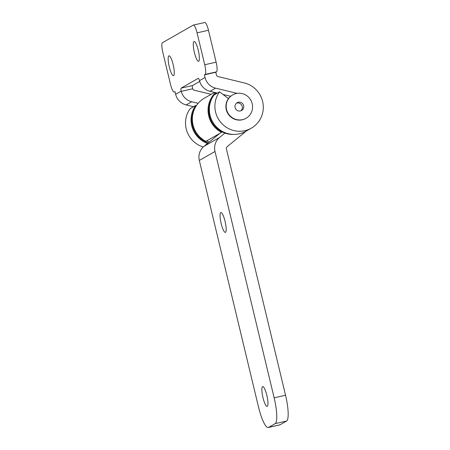 <?xml version="1.0" encoding="UTF-8"?>
<svg xmlns="http://www.w3.org/2000/svg" width="450" height="450" viewBox="0 0 450 450"><rect width="100%" height="100%" fill="white"/><g stroke="black" fill="none" stroke-linecap="round" stroke-linejoin="round"><path stroke-width="0.67" d="M173.588 75.6A10.164 2.143 77.3 0 1 173.458 75.651A10.164 2.143 77.3 0 1 169.206 66.527A10.164 2.143 77.3 0 1 168.851 55.873A10.164 2.143 77.3 0 1 168.981 55.822A10.164 2.143 77.3 0 1 173.239 64.946A10.164 2.143 77.3 0 1 173.588 75.6M198.703 61.267A10.164 2.143 77.3 0 1 198.574 61.318A10.164 2.143 77.3 0 1 194.316 52.194A10.164 2.143 77.3 0 1 193.967 41.541A10.164 2.143 77.3 0 1 194.096 41.49A10.164 2.143 77.3 0 1 198.349 50.614A10.164 2.143 77.3 0 1 198.703 61.267M199.704 81.444L192.51 85.556A2.987 0.63 -102.7 0 0 192.583 88.554L192.645 88.779A2.199 2.149 60.3 0 0 194.22 90.208L211.162 94.303M208.468 30.268A8.966 1.89 -102.7 0 0 204.784 22.5L193.382 25.076A8.966 1.89 77.3 0 1 197.066 32.844L204.727 64.749A8.966 1.89 77.3 0 1 205.104 74.43L216.506 71.859A8.966 1.89 -102.7 0 0 216.129 62.179L208.468 30.268L197.066 32.844M216.506 71.859L215.792 72.264L216.433 74.936A2.199 2.149 60.3 0 0 218.076 76.59L244.243 82.918A24.66 24.058 -119.7 0 1 263.002 103.427A24.66 24.058 -119.7 0 1 251.319 128.171A24.66 24.058 -119.7 0 1 221.119 122.777A24.66 24.058 -119.7 0 1 219.583 91.834L228.454 98.617M174.172 92.064L174.285 92.019A8.966 1.89 77.3 0 1 174.172 92.064A8.966 1.89 77.3 0 1 170.488 84.296L162.827 52.386A8.966 1.89 77.3 0 1 162.45 42.711L193.269 25.121A8.966 1.89 77.3 0 1 193.382 25.076M174.285 92.019L174.999 91.614L175.641 94.286A14.158 13.809 60.3 0 0 186.188 104.923L193.534 106.701M198.141 103.314L191.728 101.767A14.158 13.809 -119.7 0 1 181.237 91.356L181.181 91.125A2.987 0.63 77.3 0 1 181.108 88.127L198.287 78.323A2.987 0.63 77.3 0 1 198.326 78.306A2.987 0.63 77.3 0 1 199.496 80.674L199.553 80.899A14.158 13.809 60.3 0 0 210.043 91.311L217.389 93.088M237.161 93.369L215.584 88.149A14.158 13.809 -119.7 0 1 205.037 77.513L204.39 74.841L205.104 74.43M215.792 72.264L204.39 74.841M219.583 91.834L214.048 94.995A24.66 24.058 60.3 0 0 215.584 125.933A24.66 24.058 60.3 0 0 245.784 131.332L251.319 128.171M222.986 94.438L230.659 96.294M207.529 143.438A24.66 24.058 -119.7 0 1 195.727 105.452L190.192 108.613A24.66 24.058 60.3 0 0 203.231 147.004M195.727 105.452L196.245 105.851M262.541 386.64A10.164 2.143 77.3 0 1 262.671 386.589A10.164 2.143 77.3 0 1 266.923 395.713A10.164 2.143 77.3 0 1 267.278 406.361A10.164 2.143 77.3 0 1 267.148 406.412A10.164 2.143 77.3 0 1 262.89 397.288A10.164 2.143 77.3 0 1 262.541 386.64M220.753 212.597A10.164 2.143 77.3 0 1 220.882 212.546A10.164 2.143 77.3 0 1 225.141 221.67A10.164 2.143 77.3 0 1 225.489 232.324A10.164 2.143 77.3 0 1 225.36 232.374A10.164 2.143 77.3 0 1 221.107 223.251A10.164 2.143 77.3 0 1 220.753 212.597M219.707 133.453L203.929 146.385A14.158 13.809 60.3 0 0 199.311 160.447L258.452 406.783A23.912 5.04 -102.7 0 0 268.284 427.5L279.686 424.924A23.912 5.04 -102.7 0 0 279.99 424.806L286.554 421.059A23.912 5.04 -102.7 0 0 285.548 395.252L274.146 397.822L215.01 151.493A14.158 13.809 -119.7 0 1 219.628 137.43L224.927 133.082M268.284 427.5A23.912 5.04 -102.7 0 0 268.588 427.382L275.153 423.636A23.912 5.04 -102.7 0 0 274.146 397.822M285.548 395.252L226.406 148.916A2.199 2.149 -119.7 0 1 227.126 146.728L246.189 131.102M221.861 131.749L221.535 132.407L205.841 141.368A24.66 24.058 60.3 0 1 192.364 119.97A24.66 24.058 60.3 0 1 204.328 98.207L214.521 92.391M221.535 132.407A24.66 24.058 -119.7 0 1 215.482 92.627M232.718 94.911L232.431 95.074A13.449 13.123 60.3 0 0 228.898 98.049A13.449 13.123 60.3 0 0 229.05 115.211A13.449 13.123 60.3 0 0 245.762 118.434L246.049 118.277A13.449 13.123 60.3 0 0 249.581 115.301A13.449 13.123 60.3 0 0 249.429 98.134A13.449 13.123 60.3 0 0 232.718 94.911A13.449 13.123 60.3 0 0 229.185 97.886A13.449 13.123 60.3 0 0 229.337 115.048A13.449 13.123 60.3 0 0 246.049 118.277M235.98 103.691A4.483 4.376 60.3 0 0 241.605 110.486A4.483 4.376 60.3 0 0 242.73 103.776A4.483 4.376 60.3 0 0 235.98 103.691M240.851 110.824A4.483 4.376 60.3 0 0 236.486 103.174M206.606 140.929A23.912 23.327 60.3 0 0 209.233 142.043M195.435 107.196A23.912 23.327 60.3 0 0 208.198 142.886M216.782 92.936A23.912 23.327 60.3 0 0 215.803 93.994M216.354 92.835A23.912 23.327 60.3 0 0 214.487 94.742M212.439 97.487A23.912 23.327 60.3 0 0 211.989 122.226A23.912 23.327 60.3 0 0 233.522 134.421M175.641 94.286L181.181 91.125M199.496 80.674L205.037 77.513M204.727 64.749L216.129 62.179M210.043 91.311L215.584 88.149M192.51 85.556L181.108 88.127M192.645 88.779L181.237 91.356M186.188 104.923L191.728 101.767M275.153 423.636L286.554 421.059M268.588 427.382L279.99 424.806M219.628 137.43L203.929 146.385M215.01 151.493L199.311 160.447"/></g></svg>
